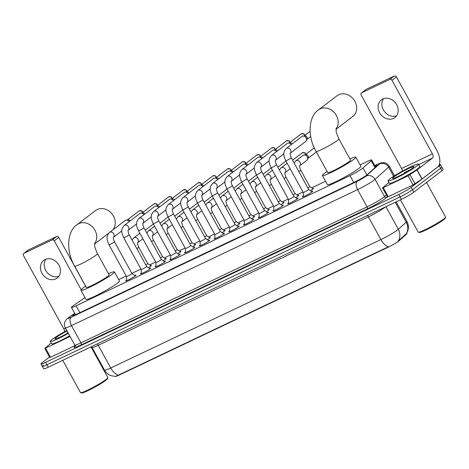 <?xml version="1.0" encoding="UTF-8"?>
<svg xmlns="http://www.w3.org/2000/svg" width="469" height="469" viewBox="0 0 469 469"><rect width="100%" height="100%" fill="white"/><g stroke="black" fill="none" stroke-linecap="round" stroke-linejoin="round"><path stroke-width="0.7" d="M312.671 188.561A5.552 0.522 151.2 0 1 313.526 188.403A5.552 0.522 151.2 0 1 312.917 189.054A5.552 0.522 151.2 0 1 310.431 190.666M297.938 195.561A5.552 0.522 151.2 0 1 298.794 195.403A5.552 0.522 151.2 0 1 298.184 196.054A5.552 0.522 151.2 0 1 295.704 197.666M283.206 202.561A5.552 0.522 151.2 0 1 284.062 202.403A5.552 0.522 151.2 0 1 283.452 203.054A5.552 0.522 151.2 0 1 280.972 204.672M268.479 209.561A5.552 0.522 151.2 0 1 269.335 209.403A5.552 0.522 151.2 0 1 268.725 210.059A5.552 0.522 151.2 0 1 266.24 211.671M253.747 216.567A5.552 0.522 151.2 0 1 254.603 216.408A5.552 0.522 151.2 0 1 253.993 217.059A5.552 0.522 151.2 0 1 251.513 218.671M239.014 223.566A5.552 0.522 151.2 0 1 239.87 223.408A5.552 0.522 151.2 0 1 239.26 224.059A5.552 0.522 151.2 0 1 236.781 225.671M224.288 230.566A5.552 0.522 151.2 0 1 225.143 230.408A5.552 0.522 151.2 0 1 224.534 231.059A5.552 0.522 151.2 0 1 222.048 232.677M209.555 237.566A5.552 0.522 151.2 0 1 210.411 237.408A5.552 0.522 151.2 0 1 209.801 238.064A5.552 0.522 151.2 0 1 207.321 239.677M194.823 244.572A5.552 0.522 151.2 0 1 195.679 244.413A5.552 0.522 151.2 0 1 195.069 245.064A5.552 0.522 151.2 0 1 192.589 246.676M180.096 251.572A5.552 0.522 151.2 0 1 180.952 251.413A5.552 0.522 151.2 0 1 180.342 252.064A5.552 0.522 151.2 0 1 177.857 253.682M165.364 258.571A5.552 0.522 151.2 0 1 166.219 258.413A5.552 0.522 151.2 0 1 165.61 259.07A5.552 0.522 151.2 0 1 163.124 260.682M150.631 265.571A5.552 0.522 151.2 0 1 151.487 265.419A5.552 0.522 151.2 0 1 150.877 266.07A5.552 0.522 151.2 0 1 148.397 267.682M311.557 191.44A5.904 0.557 151.2 0 1 312.782 191.153A5.904 0.557 151.2 0 1 312.131 191.844A5.904 0.557 151.2 0 1 306.433 195.251A5.904 0.557 151.2 0 1 302.435 196.839A5.904 0.557 151.2 0 1 303.08 196.148A5.904 0.557 151.2 0 1 303.332 195.96M296.824 198.44A5.904 0.557 151.2 0 1 298.05 198.153A5.904 0.557 151.2 0 1 297.405 198.844A5.904 0.557 151.2 0 1 291.7 202.25A5.904 0.557 151.2 0 1 287.702 203.839A5.904 0.557 151.2 0 1 288.353 203.147A5.904 0.557 151.2 0 1 288.599 202.96M282.098 205.44A5.904 0.557 151.2 0 1 283.323 205.152A5.904 0.557 151.2 0 1 282.672 205.85A5.904 0.557 151.2 0 1 276.974 209.25A5.904 0.557 151.2 0 1 272.97 210.845A5.904 0.557 151.2 0 1 273.62 210.147A5.904 0.557 151.2 0 1 273.873 209.965M267.365 212.445A5.904 0.557 151.2 0 1 268.59 212.152A5.904 0.557 151.2 0 1 267.94 212.85A5.904 0.557 151.2 0 1 262.241 216.256A5.904 0.557 151.2 0 1 258.243 217.845A5.904 0.557 151.2 0 1 258.888 217.153A5.904 0.557 151.2 0 1 259.14 216.965M252.633 219.445A5.904 0.557 151.2 0 1 253.858 219.158A5.904 0.557 151.2 0 1 253.213 219.85A5.904 0.557 151.2 0 1 247.509 223.256A5.904 0.557 151.2 0 1 243.511 224.844A5.904 0.557 151.2 0 1 244.161 224.153A5.904 0.557 151.2 0 1 244.408 223.965M237.906 226.445A5.904 0.557 151.2 0 1 239.131 226.158A5.904 0.557 151.2 0 1 238.481 226.849A5.904 0.557 151.2 0 1 232.782 230.256A5.904 0.557 151.2 0 1 228.778 231.85A5.904 0.557 151.2 0 1 229.429 231.153A5.904 0.557 151.2 0 1 229.681 230.965M223.174 233.445A5.904 0.557 151.2 0 1 224.399 233.157A5.904 0.557 151.2 0 1 223.748 233.855A5.904 0.557 151.2 0 1 218.05 237.261A5.904 0.557 151.2 0 1 214.052 238.85A5.904 0.557 151.2 0 1 214.696 238.152A5.904 0.557 151.2 0 1 214.949 237.971M208.441 240.45A5.904 0.557 151.2 0 1 209.666 240.163A5.904 0.557 151.2 0 1 209.016 240.855A5.904 0.557 151.2 0 1 203.317 244.261A5.904 0.557 151.2 0 1 199.319 245.85A5.904 0.557 151.2 0 1 199.97 245.158A5.904 0.557 151.2 0 1 200.216 244.97M193.715 247.45A5.904 0.557 151.2 0 1 194.934 247.163A5.904 0.557 151.2 0 1 194.289 247.855A5.904 0.557 151.2 0 1 188.591 251.261A5.904 0.557 151.2 0 1 184.587 252.85A5.904 0.557 151.2 0 1 185.237 252.158A5.904 0.557 151.2 0 1 185.489 251.97M178.982 254.45A5.904 0.557 151.2 0 1 180.207 254.163A5.904 0.557 151.2 0 1 179.557 254.855A5.904 0.557 151.2 0 1 173.858 258.261A5.904 0.557 151.2 0 1 169.854 259.855A5.904 0.557 151.2 0 1 170.505 259.158A5.904 0.557 151.2 0 1 170.757 258.976M164.25 261.456A5.904 0.557 151.2 0 1 165.475 261.163A5.904 0.557 151.2 0 1 164.824 261.86A5.904 0.557 151.2 0 1 159.126 265.266A5.904 0.557 151.2 0 1 155.128 266.855A5.904 0.557 151.2 0 1 155.772 266.163A5.904 0.557 151.2 0 1 156.025 265.976M149.523 268.456A5.904 0.557 151.2 0 1 150.742 268.168A5.904 0.557 151.2 0 1 150.098 268.86A5.904 0.557 151.2 0 1 144.399 272.266A5.904 0.557 151.2 0 1 140.395 273.855A5.904 0.557 151.2 0 1 141.046 273.163A5.904 0.557 151.2 0 1 141.298 272.976M134.791 275.455A5.904 0.557 151.2 0 1 136.016 275.168A5.904 0.557 151.2 0 1 135.365 275.86A5.904 0.557 151.2 0 1 129.667 279.266A5.904 0.557 151.2 0 1 125.663 280.855A5.904 0.557 151.2 0 1 126.313 280.163A5.904 0.557 151.2 0 1 126.566 279.975M84.989 297.569L73.475 305.554A10.406 0.979 -28.8 0 0 72.578 306.198A10.406 0.979 -28.8 0 0 71.435 307.424A10.406 0.979 -28.8 0 0 76.113 305.8L349.974 175.635A10.406 0.979 -28.8 0 0 363.047 167.92L371.155 160.662A10.406 0.979 -28.8 0 0 371.647 159.97A10.406 0.979 -28.8 0 0 366.975 161.588L360.098 164.859M115.351 376.449A9.368 0.879 -28.8 0 0 119.484 374.936L387.505 247.55A9.368 0.879 -28.8 0 0 399.277 240.603L406.371 234.254A9.368 0.879 -28.8 0 0 406.811 233.626L406.676 233.386M325.574 181.269L311.674 187.876M302.956 192.02L296.941 194.875M288.224 199.02L282.215 201.875M273.497 206.02L267.482 208.881M258.765 213.02L252.75 215.881M244.032 220.025L238.023 222.881M229.306 227.025L223.291 229.886M214.573 234.025L208.558 236.886M199.841 241.031L193.832 243.886M185.114 248.031L179.099 250.886M170.382 255.03L164.367 257.891M155.649 262.03L149.64 264.891M140.923 269.036L131.842 273.351M126.19 276.036L118.663 279.612M118.329 375.165A12.141 6.425 64.6 0 1 110.743 367.983A13.877 1.307 -28.8 0 1 104.511 370.147C105.953 372.708 108.04 374.532 110.766 375.622L115.497 376.449L118.329 375.165L388.484 246.764A12.141 6.425 -115.4 0 1 380.892 239.583A13.877 1.307 -28.8 0 0 397.46 230.003A13.877 1.307 -28.8 0 0 398.328 229.294L406.23 222.218A13.877 1.307 -28.8 0 0 406.887 221.292L396.188 201.822M439.224 164.783A10.406 0.979 151.2 0 1 440.479 164.613L441.81 167.034A10.406 0.979 151.2 0 1 440.667 168.254L412.503 189.734A10.406 0.979 151.2 0 1 400.08 196.921L46.97 364.753A10.406 0.979 151.2 0 1 42.298 366.371L43.629 368.792A10.406 0.979 151.2 0 0 48.301 367.174L401.411 199.343A10.406 0.979 151.2 0 0 413.834 192.155L441.997 170.675A10.406 0.979 151.2 0 0 443.141 169.456L441.81 167.034A10.406 0.979 151.2 0 1 440.667 168.254L412.503 189.734A10.406 0.979 151.2 0 1 400.08 196.921L46.97 364.753A10.406 0.979 151.2 0 1 42.298 366.371A10.406 0.979 151.2 0 1 43.441 365.152M397.882 241.33L406.435 233.574A12.141 11.203 -131.8 0 0 406.23 222.218L395.261 202.262M74.8 313.544L74.647 313.65A10.406 0.979 -28.8 0 0 73.75 314.3A10.406 0.979 -28.8 0 0 72.607 315.52A10.406 0.979 -28.8 0 0 77.285 313.896L354.341 182.212A10.406 0.979 -28.8 0 0 367.42 174.497L376.742 166.149A10.406 0.979 -28.8 0 0 377.234 165.457A10.406 0.979 -28.8 0 0 374.971 166.008M440.479 164.613A10.406 0.979 151.2 0 1 439.336 165.833L411.172 187.313A10.406 0.979 151.2 0 1 398.75 194.5L45.64 362.332A10.406 0.979 151.2 0 1 40.967 363.95A10.406 0.979 151.2 0 1 42.11 362.73L49.538 357.061M58.848 276.311A11.104 9.362 52.7 0 1 46.771 272.014A11.104 9.362 52.7 0 1 45.821 259.228M45.13 259.521A11.104 9.362 -127.3 0 0 43.723 260.377A11.104 9.362 -127.3 0 0 42.445 274.084A11.104 9.362 -127.3 0 0 55.776 278.891A11.104 9.362 -127.3 0 0 57.183 278.029A11.104 9.362 -127.3 0 0 58.461 264.323A11.104 9.362 -127.3 0 0 45.13 259.521M70.063 336.502L45.563 348.145L50.552 357.226L49.773 357.495L44.784 348.414L45.563 348.145M74.934 345.635L50.552 357.226M23.726 253.459L28.175 250.065A1.735 1.466 52.7 0 1 28.392 249.93L23.948 253.324A1.735 1.466 -127.3 0 0 23.45 255.47L63.884 329.015A3.471 1.835 -115.4 0 1 64.628 331.677M56.579 236.534A1.735 1.466 52.7 0 1 58.742 237.42L54.293 240.808A1.735 1.466 -127.3 0 0 52.135 239.929L56.579 236.534L28.392 249.93M85.598 286.272L58.742 237.42M52.135 239.929L23.948 253.324M54.293 240.808L81.196 289.742M51.221 342.968L44.784 348.414M90.986 346.884L107.858 377.568A15.612 1.471 151.2 0 1 107.864 377.727L107.589 378.659A14.92 1.401 151.2 0 1 105.941 380.259A14.92 1.401 151.2 0 1 92.153 388.549A14.92 1.401 151.2 0 1 81.559 392.963L80.621 392.7A15.612 1.471 151.2 0 1 80.492 392.612L62.74 360.309M107.864 377.727A15.612 1.471 151.2 0 1 106.141 379.403A15.612 1.471 151.2 0 1 91.707 388.08A15.612 1.471 151.2 0 1 80.621 392.7M68.333 333.353A17.347 1.63 151.2 0 1 50.353 341.391A17.347 1.63 151.2 0 1 52.264 339.351A17.347 1.63 151.2 0 1 66.774 330.516M69.664 335.775A17.347 1.63 151.2 0 1 51.684 343.812L50.353 341.391M67.847 332.474L66.78 333.037L67.929 332.615M68.093 332.92A12.141 1.143 151.2 0 1 55.014 338.952A12.141 1.143 151.2 0 1 56.251 337.457A12.141 1.143 151.2 0 1 67.014 330.95M67.876 332.527L66.78 333.037M112.566 230.115A13.009 10.975 -127.3 0 0 112.349 214.351A13.009 10.975 -127.3 0 0 97.259 209.491A13.009 10.975 -127.3 0 0 95.612 210.493L77.08 224.628A13.009 10.975 52.7 0 1 78.733 223.619A13.009 10.975 52.7 0 1 93.501 228.063A13.009 10.975 52.7 0 1 94.615 243.569M97.464 253.647A13.009 1.225 -28.8 0 1 96.034 255.177A13.009 1.225 -28.8 0 1 80.504 264.153A13.009 1.225 -28.8 0 1 74.659 266.181L86.308 287.368A13.009 1.225 -28.8 0 0 95.125 283.862A13.009 1.225 -28.8 0 0 107.682 276.364A13.009 1.225 -28.8 0 0 109.113 274.834L97.464 253.647C95.318 248.728 94.41 246.114 94.726 245.803L94.685 243.024M108.48 273.685A19.082 1.794 151.2 0 1 114.43 271.909A19.082 1.794 151.2 0 1 112.331 274.148A19.082 1.794 151.2 0 1 93.917 285.152A19.082 1.794 151.2 0 1 80.99 290.293A19.082 1.794 151.2 0 1 83.083 288.054A19.082 1.794 151.2 0 1 85.675 286.219M114.43 271.909L119.425 280.99A19.082 1.794 151.2 0 1 117.326 283.229A19.082 1.794 151.2 0 1 98.912 294.233A19.082 1.794 151.2 0 1 85.979 299.374L80.99 290.293M336.027 129.239L352.823 116.429A13.009 10.975 -127.3 0 0 354.318 100.366A13.009 10.975 -127.3 0 0 338.694 94.738A13.009 10.975 -127.3 0 0 337.047 95.74L318.515 109.875A13.009 10.975 52.7 0 1 320.169 108.867A13.009 10.975 52.7 0 1 334.93 113.31A13.009 10.975 52.7 0 1 336.044 128.817M338.899 138.894A13.009 1.225 -28.8 0 1 337.469 140.424A13.009 1.225 -28.8 0 1 321.939 149.4A13.009 1.225 -28.8 0 1 316.094 151.428L327.743 172.615A13.009 1.225 -28.8 0 0 336.56 169.11A13.009 1.225 -28.8 0 0 349.112 161.612A13.009 1.225 -28.8 0 0 350.542 160.081L338.899 138.894C336.754 133.976 335.845 131.361 336.162 131.05L336.121 128.272M349.909 158.932A19.082 1.794 151.2 0 1 355.865 157.156A19.082 1.794 151.2 0 1 353.767 159.396A19.082 1.794 151.2 0 1 335.353 170.399A19.082 1.794 151.2 0 1 322.42 175.541A19.082 1.794 151.2 0 1 324.519 173.301A19.082 1.794 151.2 0 1 327.11 171.466M355.865 157.156L360.854 166.237A19.082 1.794 151.2 0 1 358.762 168.477A19.082 1.794 151.2 0 1 340.342 179.48A19.082 1.794 151.2 0 1 327.415 184.622L322.42 175.541M126.589 280.685L126.437 276.481A3.125 0.293 -28.8 0 0 126.442 276.487A3.125 0.293 -28.8 0 0 128.553 275.649A3.125 0.293 -28.8 0 0 131.566 273.849A3.125 0.293 -28.8 0 0 131.912 273.48A3.125 0.293 -28.8 0 0 131.9 273.474L135.371 275.854M113.451 237.279A3.125 2.632 52.7 0 0 113.604 233.544A3.125 2.632 52.7 0 0 110.027 232.161A3.125 2.632 52.7 0 0 109.875 232.225A3.125 2.632 52.7 0 0 109.482 232.472L125.106 220.553A3.125 2.632 52.7 0 1 125.499 220.313A3.125 2.632 52.7 0 1 126.079 220.125A3.125 2.632 52.7 0 1 129.233 221.638M126.079 220.125L127.814 219.803A2.257 1.899 52.7 0 1 130.13 220.952M141.321 273.685L141.169 269.482A3.125 0.293 -28.8 0 0 141.169 269.487A3.125 0.293 -28.8 0 0 143.285 268.649A3.125 0.293 -28.8 0 0 146.299 266.849A3.125 0.293 -28.8 0 0 146.645 266.48A3.125 0.293 -28.8 0 0 146.633 266.468M128.184 230.279A3.125 2.632 52.7 0 0 128.33 226.539A3.125 2.632 52.7 0 0 124.76 225.161A3.125 2.632 52.7 0 0 124.607 225.226A3.125 2.632 52.7 0 0 124.215 225.466L139.832 213.553A3.125 2.632 52.7 0 1 140.231 213.313A3.125 2.632 52.7 0 1 140.811 213.125A3.125 2.632 52.7 0 1 143.965 214.638M140.811 213.125L142.547 212.803A2.257 1.899 52.7 0 1 144.862 213.952M155.896 262.476A3.125 0.293 -28.8 0 0 155.901 262.488A3.125 0.293 -28.8 0 0 158.018 261.643A3.125 0.293 -28.8 0 0 161.031 259.844A3.125 0.293 -28.8 0 0 161.371 259.48A3.125 0.293 -28.8 0 0 161.365 259.468L164.836 261.854M142.91 223.273A3.125 2.632 52.7 0 0 143.063 219.539A3.125 2.632 52.7 0 0 139.492 218.161A3.125 2.632 52.7 0 0 139.34 218.226A3.125 2.632 52.7 0 0 138.941 218.466L154.565 206.553A3.125 2.632 52.7 0 1 154.963 206.307A3.125 2.632 52.7 0 1 155.538 206.126A3.125 2.632 52.7 0 1 158.692 207.638M155.538 206.126L157.279 205.803A2.257 1.899 52.7 0 1 159.595 206.952M170.628 255.47A3.125 0.293 -28.8 0 0 170.634 255.488A3.125 0.293 -28.8 0 0 172.744 254.644A3.125 0.293 -28.8 0 0 175.764 252.844A3.125 0.293 -28.8 0 0 176.104 252.48A3.125 0.293 -28.8 0 0 176.092 252.469M157.643 216.273A3.125 2.632 52.7 0 0 157.795 212.539A3.125 2.632 52.7 0 0 154.225 211.156A3.125 2.632 52.7 0 0 154.067 211.226A3.125 2.632 52.7 0 0 153.674 211.466L169.297 199.548A3.125 2.632 52.7 0 1 169.69 199.307A3.125 2.632 52.7 0 1 170.27 199.12A3.125 2.632 52.7 0 1 173.424 200.632M170.27 199.12L172.006 198.797A2.257 1.899 52.7 0 1 174.321 199.946M185.513 252.68L185.361 248.476A3.125 0.293 -28.8 0 0 185.361 248.482A3.125 0.293 -28.8 0 0 187.477 247.644A3.125 0.293 -28.8 0 0 190.49 245.844A3.125 0.293 -28.8 0 0 190.836 245.475A3.125 0.293 -28.8 0 0 190.824 245.463L194.295 247.849M172.375 209.274A3.125 2.632 52.7 0 0 172.528 205.539A3.125 2.632 52.7 0 0 168.951 204.156A3.125 2.632 52.7 0 0 168.799 204.22A3.125 2.632 52.7 0 0 168.406 204.466L184.03 192.548A3.125 2.632 52.7 0 1 184.423 192.308A3.125 2.632 52.7 0 1 185.003 192.12A3.125 2.632 52.7 0 1 188.157 193.633M185.003 192.12L186.738 191.798A2.257 1.899 52.7 0 1 189.054 192.947M200.245 245.674L200.087 241.476A3.125 0.293 -28.8 0 0 200.093 241.482A3.125 0.293 -28.8 0 0 202.209 240.644A3.125 0.293 -28.8 0 0 205.223 238.844A3.125 0.293 -28.8 0 0 205.563 238.475A3.125 0.293 -28.8 0 0 205.557 238.463L209.027 240.849M195.509 195.878L187.096 202.291A3.125 2.632 52.7 0 0 187.254 198.534A3.125 2.632 52.7 0 0 183.684 197.156A3.125 2.632 52.7 0 0 183.531 197.22A3.125 2.632 52.7 0 0 183.133 197.461L198.756 185.548A3.125 2.632 52.7 0 1 199.155 185.308A3.125 2.632 52.7 0 1 199.73 185.12A3.125 2.632 52.7 0 1 202.884 186.633M199.73 185.12L201.471 184.798A2.257 1.899 52.7 0 1 203.786 185.947M214.972 238.674L214.82 234.477A3.125 0.293 -28.8 0 0 214.825 234.482A3.125 0.293 -28.8 0 0 216.942 233.638A3.125 0.293 -28.8 0 0 219.955 231.838A3.125 0.293 -28.8 0 0 220.295 231.475A3.125 0.293 -28.8 0 0 220.283 231.463M201.834 195.268A3.125 2.632 52.7 0 0 201.987 191.534A3.125 2.632 52.7 0 0 198.416 190.156A3.125 2.632 52.7 0 0 198.258 190.221A3.125 2.632 52.7 0 0 197.865 190.461L213.489 178.542A3.125 2.632 52.7 0 1 213.882 178.302A3.125 2.632 52.7 0 1 214.462 178.12A3.125 2.632 52.7 0 1 217.616 179.627M214.462 178.12L216.197 177.798A2.257 1.899 52.7 0 1 218.513 178.947M229.704 231.674L229.552 227.477A3.125 0.293 -28.8 0 0 229.552 227.483A3.125 0.293 -28.8 0 0 231.668 226.638A3.125 0.293 -28.8 0 0 234.682 224.839A3.125 0.293 -28.8 0 0 235.028 224.469A3.125 0.293 -28.8 0 0 235.016 224.463L238.487 226.849M216.567 188.268A3.125 2.632 52.7 0 0 216.719 184.534A3.125 2.632 52.7 0 0 213.143 183.15A3.125 2.632 52.7 0 0 212.99 183.221A3.125 2.632 52.7 0 0 212.598 183.461L228.221 171.543A3.125 2.632 52.7 0 1 228.614 171.302A3.125 2.632 52.7 0 1 229.194 171.115A3.125 2.632 52.7 0 1 232.348 172.627M229.194 171.115L230.93 170.792A2.257 1.899 52.7 0 1 233.245 171.941M244.437 224.674L244.279 220.471A3.125 0.293 -28.8 0 0 244.285 220.477A3.125 0.293 -28.8 0 0 246.401 219.639A3.125 0.293 -28.8 0 0 249.414 217.839A3.125 0.293 -28.8 0 0 249.754 217.469A3.125 0.293 -28.8 0 0 249.748 217.458L253.219 219.844M231.299 181.269A3.125 2.632 52.7 0 0 231.446 177.528A3.125 2.632 52.7 0 0 227.875 176.151A3.125 2.632 52.7 0 0 227.723 176.215A3.125 2.632 52.7 0 0 227.324 176.455L242.948 164.543A3.125 2.632 52.7 0 1 243.347 164.302A3.125 2.632 52.7 0 1 243.921 164.115A3.125 2.632 52.7 0 1 247.081 165.627M243.921 164.115L245.662 163.792A2.257 1.899 52.7 0 1 247.978 164.941M259.011 213.465A3.125 0.293 -28.8 0 0 259.017 213.477A3.125 0.293 -28.8 0 0 261.133 212.639A3.125 0.293 -28.8 0 0 264.147 210.833A3.125 0.293 -28.8 0 0 264.487 210.47A3.125 0.293 -28.8 0 0 264.475 210.458L267.946 212.844M246.026 174.269A3.125 2.632 52.7 0 0 246.178 170.528A3.125 2.632 52.7 0 0 242.608 169.151A3.125 2.632 52.7 0 0 242.455 169.215A3.125 2.632 52.7 0 0 242.057 169.456L257.68 157.543A3.125 2.632 52.7 0 1 258.079 157.303A3.125 2.632 52.7 0 1 258.654 157.115A3.125 2.632 52.7 0 1 261.808 158.628M258.654 157.115L260.389 156.793A2.257 1.899 52.7 0 1 262.704 157.942M273.744 206.46A3.125 0.293 -28.8 0 0 273.744 206.477A3.125 0.293 -28.8 0 0 275.86 205.633A3.125 0.293 -28.8 0 0 278.873 203.833A3.125 0.293 -28.8 0 0 279.219 203.47A3.125 0.293 -28.8 0 0 279.207 203.458L282.678 205.844M260.758 167.263A3.125 2.632 52.7 0 0 260.911 163.529A3.125 2.632 52.7 0 0 257.334 162.151A3.125 2.632 52.7 0 0 257.182 162.215A3.125 2.632 52.7 0 0 256.789 162.456L272.413 150.537A3.125 2.632 52.7 0 1 272.806 150.297A3.125 2.632 52.7 0 1 273.386 150.115A3.125 2.632 52.7 0 1 276.54 151.622M273.386 150.115L275.121 149.793A2.257 1.899 52.7 0 1 277.437 150.942M288.628 203.669L288.476 199.466A3.125 0.293 -28.8 0 0 288.476 199.477A3.125 0.293 -28.8 0 0 290.592 198.633A3.125 0.293 -28.8 0 0 293.606 196.833A3.125 0.293 -28.8 0 0 293.952 196.464A3.125 0.293 -28.8 0 0 293.94 196.458L297.41 198.838M275.491 160.263A3.125 2.632 52.7 0 0 275.637 156.529A3.125 2.632 52.7 0 0 272.067 155.145A3.125 2.632 52.7 0 0 271.914 155.21A3.125 2.632 52.7 0 0 271.516 155.456L287.139 143.537A3.125 2.632 52.7 0 1 287.538 143.297A3.125 2.632 52.7 0 1 288.113 143.109A3.125 2.632 52.7 0 1 291.272 144.622M288.113 143.109L289.854 142.787A2.257 1.899 52.7 0 1 292.169 143.936M303.361 196.669L303.203 192.466A3.125 0.293 -28.8 0 0 303.209 192.472A3.125 0.293 -28.8 0 0 305.325 191.633A3.125 0.293 -28.8 0 0 308.338 189.834A3.125 0.293 -28.8 0 0 308.678 189.464A3.125 0.293 -28.8 0 0 308.672 189.453M286.248 148.45L301.872 136.538A3.125 2.632 52.7 0 1 302.271 136.297A3.125 2.632 52.7 0 1 302.845 136.11A3.125 2.632 52.7 0 1 306.157 137.88A3.125 2.632 52.7 0 1 306.327 140.677A3.125 2.632 52.7 0 1 305.659 141.503L290.211 153.281A3.125 2.632 52.7 0 0 290.37 149.523A3.125 2.632 52.7 0 0 286.799 148.145A3.125 2.632 52.7 0 0 286.647 148.21A3.125 2.632 52.7 0 0 286.248 148.45C281.986 153.152 284.196 156.605 285.768 160.756A3.125 0.293 -28.8 0 0 287.327 160.193A3.125 0.293 -28.8 0 0 290.897 158.112A3.125 0.293 -28.8 0 0 291.243 157.748C290.235 155.427 289.906 153.908 290.241 153.199L290.035 153.416M302.845 136.11L304.586 135.787A2.257 1.899 52.7 0 1 306.978 137.065A2.257 1.899 52.7 0 1 307.101 139.088L306.327 140.677M145.789 264.932A3.125 0.293 -28.8 0 0 147.354 263.924A3.125 0.293 -28.8 0 0 147.694 263.56A3.125 0.293 -28.8 0 0 147.688 263.549M160.521 257.932A3.125 0.293 -28.8 0 0 162.086 256.924A3.125 0.293 -28.8 0 0 162.426 256.561A3.125 0.293 -28.8 0 0 162.415 256.549L165.827 258.894M175.254 250.927A3.125 0.293 -28.8 0 0 176.813 249.924A3.125 0.293 -28.8 0 0 177.159 249.555A3.125 0.293 -28.8 0 0 177.147 249.549M189.98 243.927A3.125 0.293 -28.8 0 0 191.545 242.924A3.125 0.293 -28.8 0 0 191.891 242.555A3.125 0.293 -28.8 0 0 191.88 242.543M204.713 236.927A3.125 0.293 -28.8 0 0 206.278 235.919A3.125 0.293 -28.8 0 0 206.618 235.555A3.125 0.293 -28.8 0 0 206.612 235.544L210.018 237.889M219.445 229.927A3.125 0.293 -28.8 0 0 221.005 228.919A3.125 0.293 -28.8 0 0 221.35 228.555A3.125 0.293 -28.8 0 0 221.339 228.544L224.751 230.889M234.178 222.922A3.125 0.293 -28.8 0 0 235.737 221.919A3.125 0.293 -28.8 0 0 236.083 221.55A3.125 0.293 -28.8 0 0 236.071 221.538L239.483 223.889M248.904 215.922A3.125 0.293 -28.8 0 0 250.469 214.919A3.125 0.293 -28.8 0 0 250.809 214.55A3.125 0.293 -28.8 0 0 250.804 214.538L254.216 216.883M263.637 208.922A3.125 0.293 -28.8 0 0 265.196 207.914A3.125 0.293 -28.8 0 0 265.542 207.55A3.125 0.293 -28.8 0 0 265.53 207.538L268.942 209.883M278.369 201.916A3.125 0.293 -28.8 0 0 279.929 200.914A3.125 0.293 -28.8 0 0 280.274 200.544A3.125 0.293 -28.8 0 0 280.263 200.539L283.675 202.884M293.096 194.916A3.125 0.293 -28.8 0 0 294.661 193.914A3.125 0.293 -28.8 0 0 295.001 193.545A3.125 0.293 -28.8 0 0 294.995 193.533M307.828 187.917A3.125 0.293 -28.8 0 0 309.393 186.908A3.125 0.293 -28.8 0 0 309.733 186.545A3.125 0.293 -28.8 0 0 309.722 186.533L313.134 188.878M299.726 165.715A3.125 2.632 52.7 0 0 299.879 161.981A3.125 2.632 52.7 0 0 296.302 160.597A3.125 2.632 52.7 0 0 296.15 160.668A3.125 2.632 52.7 0 0 295.757 160.908L302.962 155.415A3.125 2.632 52.7 0 1 303.355 155.175A3.125 2.632 52.7 0 1 303.935 154.987A3.125 2.632 52.7 0 1 307.248 156.757A3.125 2.632 52.7 0 1 307.418 159.554A3.125 2.632 52.7 0 1 306.749 160.38L299.72 165.739M303.935 154.987L305.671 154.664A2.257 1.899 52.7 0 1 308.063 155.943A2.257 1.899 52.7 0 1 308.186 157.959L307.418 159.554M396.534 115.808A11.104 9.362 52.7 0 1 384.457 111.511A11.104 9.362 52.7 0 1 383.507 98.725M382.815 99.018A11.104 9.362 -127.3 0 0 381.408 99.874A11.104 9.362 -127.3 0 0 380.13 113.58A11.104 9.362 -127.3 0 0 393.468 118.387A11.104 9.362 -127.3 0 0 394.875 117.531A11.104 9.362 -127.3 0 0 396.147 103.825A11.104 9.362 -127.3 0 0 382.815 99.018M408.112 175.828L417.099 169.831L422.088 178.912L413.107 184.903L408.112 175.828L383.249 187.641L388.244 196.722L387.464 196.992L382.47 187.911L383.249 187.641M413.107 184.903L388.244 196.722M422.088 178.912L437.589 167.093A13.877 7.34 64.6 0 0 436.862 150.461L396.428 76.916L391.984 80.305L432.418 153.855A3.471 1.835 -115.4 0 1 432.6 158.012L417.099 169.831M361.417 92.956L365.861 89.561A1.735 1.466 52.7 0 1 366.084 89.432L361.634 92.821A1.735 1.466 -127.3 0 0 361.136 94.967L401.57 168.518A3.471 1.835 -115.4 0 1 402.32 171.179M391.984 80.305A1.735 1.466 -127.3 0 0 389.821 79.425L394.265 76.037L366.084 89.432M394.265 76.037A1.735 1.466 52.7 0 1 396.428 76.916M389.821 79.425L361.634 92.821M388.912 182.464L382.47 187.911M426.526 182.476L445.544 217.065A15.612 1.471 151.2 0 1 445.55 217.223L445.274 218.155A14.92 1.401 151.2 0 1 443.627 219.762A14.92 1.401 151.2 0 1 429.839 228.051A14.92 1.401 151.2 0 1 419.245 232.466L418.313 232.196A15.612 1.471 151.2 0 1 418.184 232.108L400.426 199.812M445.55 217.223A15.612 1.471 151.2 0 1 443.826 218.9A15.612 1.471 151.2 0 1 429.399 227.576A15.612 1.471 151.2 0 1 418.313 232.196M416.536 166.214A17.347 1.63 151.2 0 1 399.799 176.215A17.347 1.63 151.2 0 1 388.045 180.887A17.347 1.63 151.2 0 1 389.95 178.847A17.347 1.63 151.2 0 1 406.693 168.846A17.347 1.63 151.2 0 1 418.448 164.173A17.347 1.63 151.2 0 1 416.536 166.214M418.448 164.173L419.778 166.595A17.347 1.63 151.2 0 1 417.867 168.635A17.347 1.63 151.2 0 1 401.13 178.636A17.347 1.63 151.2 0 1 389.376 183.309L388.045 180.887M410.78 169.467L404.471 172.539L407.203 171.59M393.937 176.954A12.141 1.143 151.2 0 1 406.148 169.702A12.141 1.143 151.2 0 1 413.887 166.8A12.141 1.143 151.2 0 1 412.55 168.107A12.141 1.143 151.2 0 1 401.323 174.855A12.141 1.143 151.2 0 1 392.705 178.449A12.141 1.143 151.2 0 1 393.937 176.954M408.722 170.669L404.471 172.539M406.371 234.254L406.131 233.814M399.277 240.603L399.037 240.169M387.505 247.55L387.347 247.251M119.484 374.936L119.319 374.643M79.882 312.665L76.113 305.8M375.024 167.691L371.155 160.662M366.899 174.925L363.047 167.92M353.749 182.494L349.974 175.635M367.379 215.517A3.471 1.835 -115.4 0 1 368.417 216.883L98.261 345.284A13.877 1.307 151.2 0 1 92.035 347.447L104.511 370.147M385.471 206.917A13.877 1.307 151.2 0 1 384.979 207.304A13.877 1.307 151.2 0 1 368.417 216.883L380.892 239.583L110.743 367.983L98.261 345.284A3.471 1.835 -115.4 0 0 97.23 343.918M398.498 240.714A12.141 11.203 -131.8 0 0 398.328 229.294L385.911 206.706M401.411 199.343L398.75 194.5M413.834 192.155L411.172 187.313M48.301 367.174L45.64 362.332M441.997 170.675L439.336 165.833M74.729 313.409L69.371 317.126A6.941 0.651 -28.8 0 0 68.779 317.56A6.941 0.651 -28.8 0 0 71.13 317.29L357.237 181.31A6.941 0.651 -28.8 0 0 365.515 176.52A6.941 0.651 -28.8 0 0 365.949 176.162L379.532 164.003A6.941 0.651 -28.8 0 0 376.742 164.625L374.731 165.58M394.499 175.764L389.27 166.249A13.877 1.307 151.2 0 1 388.613 167.175L375.03 179.334A13.877 1.307 151.2 0 1 374.162 180.043A13.877 1.307 151.2 0 1 357.601 189.623L71.493 325.603A13.877 1.307 151.2 0 1 65.261 327.767L74.747 345.02A13.877 1.307 -28.8 0 0 80.979 342.857L367.08 206.876A13.877 1.307 -28.8 0 0 383.648 197.297A13.877 1.307 -28.8 0 0 384.516 196.587L386.339 194.952M387.382 196.845L386.784 197.379A15.612 1.471 151.2 0 1 367.174 208.951L81.067 344.938A1.735 0.92 64.6 0 0 80.979 342.857L71.493 325.603A6.941 3.67 -115.4 0 1 71.13 317.29M386.784 197.379A1.735 1.6 48.2 0 1 384.516 196.587L375.03 179.334A6.941 6.402 -131.8 0 0 365.949 176.162M81.067 344.938A15.612 1.471 151.2 0 1 74.852 346.28M357.237 181.31A6.941 3.67 -115.4 0 0 357.601 189.623L367.08 206.876A1.735 0.92 64.6 0 1 367.174 208.951M379.532 164.003A6.941 6.402 -131.8 0 1 388.613 167.175L393.632 176.309M376.742 164.625A6.941 3.67 -115.4 0 1 377.094 164.408L374.713 165.539M69.371 317.126A6.941 5.124 -124.7 0 0 68.744 317.478L74.694 313.351M75.28 314.805L74.647 313.65M65.519 328.236L63.884 329.015M142.781 212.398L141.82 210.845L139.176 210.909A2.257 1.899 52.7 0 1 139.463 210.733A2.257 1.899 52.7 0 1 142.535 212.586M126.442 276.487L109.001 244.771A3.125 0.293 -28.8 0 0 110.555 244.208A3.125 0.293 -28.8 0 0 114.131 242.127A3.125 0.293 -28.8 0 0 114.471 241.764C113.469 239.442 113.135 237.93 113.475 237.214L113.269 237.437M157.514 205.393L156.552 203.839L153.908 203.909A2.257 1.899 52.7 0 1 154.195 203.734A2.257 1.899 52.7 0 1 157.267 205.58M141.169 269.487L123.734 237.771A3.125 0.293 -28.8 0 0 125.287 237.208A3.125 0.293 -28.8 0 0 128.864 235.127A3.125 0.293 -28.8 0 0 129.204 234.758C128.201 232.442 127.867 230.924 128.207 230.209L127.996 230.431M172.24 198.393L171.279 196.839L168.641 196.91A2.257 1.899 52.7 0 1 168.928 196.734A2.257 1.899 52.7 0 1 172 198.58M155.901 262.488L138.461 230.766A3.125 0.293 -28.8 0 0 140.02 230.209A3.125 0.293 -28.8 0 0 143.59 228.127A3.125 0.293 -28.8 0 0 143.936 227.758C142.928 225.442 142.599 223.924 142.939 223.209L142.728 223.432M186.973 191.393L186.011 189.839L183.373 189.904A2.257 1.899 52.7 0 1 183.655 189.734A2.257 1.899 52.7 0 1 186.726 191.581M170.78 259.679L170.628 255.482L153.193 223.766A3.125 0.293 -28.8 0 0 154.747 223.209A3.125 0.293 -28.8 0 0 158.323 221.128A3.125 0.293 -28.8 0 0 158.669 220.758C157.66 218.437 157.326 216.924 157.666 216.209L157.461 216.432M201.705 184.393L200.744 182.84L198.1 182.904A2.257 1.899 52.7 0 1 198.387 182.728A2.257 1.899 52.7 0 1 201.459 184.575M185.361 248.482L167.925 216.766A3.125 0.293 -28.8 0 0 169.479 216.203A3.125 0.293 -28.8 0 0 173.055 214.122A3.125 0.293 -28.8 0 0 173.395 213.758C172.393 211.437 172.059 209.924 172.399 209.209L172.193 209.432M216.432 177.388L215.476 175.834L212.832 175.904A2.257 1.899 52.7 0 1 213.119 175.728A2.257 1.899 52.7 0 1 216.191 177.575M200.093 241.482L182.652 209.766A3.125 0.293 -28.8 0 0 184.211 209.203A3.125 0.293 -28.8 0 0 187.782 207.122A3.125 0.293 -28.8 0 0 188.128 206.753C187.119 204.437 186.791 202.919 187.131 202.203L186.92 202.426M231.164 170.388L230.203 168.834L227.565 168.904A2.257 1.899 52.7 0 1 227.846 168.729A2.257 1.899 52.7 0 1 230.918 170.575M214.825 234.482L197.385 202.76A3.125 0.293 -28.8 0 0 198.938 202.203A3.125 0.293 -28.8 0 0 202.514 200.122A3.125 0.293 -28.8 0 0 202.86 199.753C201.852 197.437 201.518 195.919 201.858 195.204L201.652 195.426M245.897 163.388L244.935 161.834L242.291 161.899A2.257 1.899 52.7 0 1 242.579 161.729A2.257 1.899 52.7 0 1 245.65 163.575M229.552 227.483L212.117 195.761A3.125 0.293 -28.8 0 0 213.671 195.198A3.125 0.293 -28.8 0 0 217.247 193.117A3.125 0.293 -28.8 0 0 217.587 192.753C216.584 190.432 216.25 188.919 216.59 188.204L216.385 188.427M260.623 156.388L259.668 154.834L257.024 154.899A2.257 1.899 52.7 0 1 257.311 154.723A2.257 1.899 52.7 0 1 260.383 156.57M244.285 220.477L226.849 188.761A3.125 0.293 -28.8 0 0 228.403 188.198A3.125 0.293 -28.8 0 0 231.973 186.117A3.125 0.293 -28.8 0 0 232.319 185.753C231.317 183.432 230.983 181.913 231.323 181.204L231.111 181.421M275.356 149.382L274.394 147.829L271.756 147.899A2.257 1.899 52.7 0 1 272.038 147.723A2.257 1.899 52.7 0 1 275.11 149.57M259.169 217.669L259.011 213.471L241.576 181.755A3.125 0.293 -28.8 0 0 243.13 181.198A3.125 0.293 -28.8 0 0 246.706 179.117A3.125 0.293 -28.8 0 0 247.052 178.748C246.043 176.432 245.709 174.914 246.049 174.198L245.844 174.421M290.088 142.383L289.127 140.829L286.483 140.899A2.257 1.899 52.7 0 1 286.77 140.723A2.257 1.899 52.7 0 1 289.842 142.57M273.896 210.669L273.744 206.471L256.309 174.755A3.125 0.293 -28.8 0 0 257.862 174.198A3.125 0.293 -28.8 0 0 261.438 172.117A3.125 0.293 -28.8 0 0 261.778 171.748C260.776 169.432 260.442 167.914 260.782 167.198L260.576 167.421M304.815 135.383L303.859 133.829L301.215 133.894A2.257 1.899 52.7 0 1 301.503 133.724A2.257 1.899 52.7 0 1 304.574 135.57M288.476 199.477L271.041 167.755A3.125 0.293 -28.8 0 0 272.595 167.193A3.125 0.293 -28.8 0 0 276.171 165.111A3.125 0.293 -28.8 0 0 276.511 164.748C275.508 162.426 275.174 160.914 275.514 160.199L275.303 160.421M136.807 248.588A3.125 0.293 -28.8 0 0 138.367 247.585A3.125 0.293 -28.8 0 0 138.713 247.216L147.694 263.56L151.1 265.894M132.076 239.981L133.718 237.924A3.125 2.632 52.7 0 1 134.116 237.683A3.125 2.632 52.7 0 1 134.269 237.613A3.125 2.632 52.7 0 1 137.839 238.997A3.125 2.632 52.7 0 1 137.687 242.731M151.534 241.588A3.125 0.293 -28.8 0 0 153.099 240.579A3.125 0.293 -28.8 0 0 153.439 240.216L162.426 256.561M146.803 232.982L148.45 230.924A3.125 2.632 52.7 0 1 148.843 230.678A3.125 2.632 52.7 0 1 148.995 230.613A3.125 2.632 52.7 0 1 152.572 231.997A3.125 2.632 52.7 0 1 152.419 235.731M166.266 234.582A3.125 0.293 -28.8 0 0 167.832 233.58A3.125 0.293 -28.8 0 0 168.172 233.21L177.159 249.555M161.535 225.982L163.183 223.918A3.125 2.632 52.7 0 1 163.575 223.678A3.125 2.632 52.7 0 1 163.728 223.613A3.125 2.632 52.7 0 1 167.298 224.991A3.125 2.632 52.7 0 1 167.152 228.731M180.999 227.582A3.125 0.293 -28.8 0 0 182.558 226.58A3.125 0.293 -28.8 0 0 182.904 226.21L191.891 242.555L195.292 244.888M176.268 218.976L177.909 216.918A3.125 2.632 52.7 0 1 178.308 216.678A3.125 2.632 52.7 0 1 178.46 216.614A3.125 2.632 52.7 0 1 182.031 217.991A3.125 2.632 52.7 0 1 181.878 221.726M195.731 220.582A3.125 0.293 -28.8 0 0 197.291 219.574A3.125 0.293 -28.8 0 0 197.637 219.211L206.618 235.555M191 211.976L192.642 209.919A3.125 2.632 52.7 0 1 193.035 209.678A3.125 2.632 52.7 0 1 193.193 209.608A3.125 2.632 52.7 0 1 196.763 210.991A3.125 2.632 52.7 0 1 196.611 214.726M210.458 213.583A3.125 0.293 -28.8 0 0 212.023 212.574A3.125 0.293 -28.8 0 0 212.363 212.211L221.35 228.555M205.727 204.976L207.374 202.913A3.125 2.632 52.7 0 1 207.767 202.672A3.125 2.632 52.7 0 1 207.919 202.608A3.125 2.632 52.7 0 1 211.496 203.992A3.125 2.632 52.7 0 1 211.343 207.726L216.526 203.786M225.19 206.577A3.125 0.293 -28.8 0 0 226.75 205.574A3.125 0.293 -28.8 0 0 227.096 205.205L236.083 221.55M220.459 197.971L222.101 195.913A3.125 2.632 52.7 0 1 222.499 195.673A3.125 2.632 52.7 0 1 222.652 195.608A3.125 2.632 52.7 0 1 226.222 196.986A3.125 2.632 52.7 0 1 226.07 200.726L231.258 196.787M239.923 199.577A3.125 0.293 -28.8 0 0 241.482 198.575A3.125 0.293 -28.8 0 0 241.828 198.205L250.809 214.55M235.192 190.971L236.833 188.913A3.125 2.632 52.7 0 1 237.232 188.673A3.125 2.632 52.7 0 1 237.384 188.608A3.125 2.632 52.7 0 1 240.955 189.986A3.125 2.632 52.7 0 1 240.802 193.72M254.649 192.577A3.125 0.293 -28.8 0 0 256.215 191.569A3.125 0.293 -28.8 0 0 256.555 191.205L265.542 207.55M249.918 183.971L251.566 181.913A3.125 2.632 52.7 0 1 251.959 181.673A3.125 2.632 52.7 0 1 252.111 181.603A3.125 2.632 52.7 0 1 255.687 182.986A3.125 2.632 52.7 0 1 255.535 186.721M269.382 185.577A3.125 0.293 -28.8 0 0 270.941 184.569A3.125 0.293 -28.8 0 0 271.287 184.206L280.274 200.544M264.651 176.971L266.292 174.908A3.125 2.632 52.7 0 1 266.691 174.667A3.125 2.632 52.7 0 1 266.843 174.603A3.125 2.632 52.7 0 1 270.414 175.981A3.125 2.632 52.7 0 1 270.267 179.721M305.905 154.26L304.944 152.706L302.306 152.771A2.257 1.899 52.7 0 1 302.587 152.595A2.257 1.899 52.7 0 1 305.659 154.442M284.114 178.572A3.125 0.293 -28.8 0 0 285.674 177.569A3.125 0.293 -28.8 0 0 286.02 177.2L295.001 193.545L298.407 195.878M279.383 169.966L281.025 167.908A3.125 2.632 52.7 0 1 281.423 167.668A3.125 2.632 52.7 0 1 281.576 167.603A3.125 2.632 52.7 0 1 285.146 168.981A3.125 2.632 52.7 0 1 284.994 172.715M298.841 171.572A3.125 0.293 -28.8 0 0 300.406 170.569A3.125 0.293 -28.8 0 0 300.746 170.2L309.733 186.545M432.418 153.855L401.57 168.518M432.6 158.012L418.694 164.619M421.942 179.023L416.947 169.942M410.035 174.738L415.024 183.819M75.45 314.728L71.435 307.424M375.605 167.163L371.647 159.97M406.664 233.404C408.88 229.417 408.956 225.384 406.887 221.292M91.437 346.667L92.035 347.447M68.744 317.478L66.369 319.459L64.863 321.869C64.13 323.891 64.265 325.855 65.261 327.767M75.996 345.401L74.759 346.48L74.747 345.02M40.967 363.95L42.298 366.371M389.27 166.249C386.755 162.55 383.8 162.637 383.806 162.643L381.66 162.731L377.094 164.408M74.659 266.181C65.918 251.513 66.768 231.422 77.08 224.628M94.597 243.991L108.62 233.298M316.094 151.428C307.353 136.76 308.203 116.67 318.515 109.875M113.445 237.302L121.852 230.889M131.912 273.48L114.471 241.764M109.482 232.472C105.22 237.167 107.43 240.62 109.001 244.771M139.176 210.909L127.421 219.879M128.178 230.297L136.585 223.883M129.204 234.758L146.645 266.48L150.103 268.854M124.215 225.466C119.947 230.168 122.163 233.621 123.734 237.771M153.908 203.909L142.154 212.873M155.896 262.482L156.054 266.679M142.904 223.297L151.317 216.883M161.371 259.48L143.936 227.758M138.941 218.466C134.679 223.168 136.895 226.621 138.461 230.766M168.641 196.91L156.881 205.873M157.637 216.297L166.044 209.883M158.669 220.758L176.104 252.48L179.563 254.855M153.674 211.466C149.412 216.162 151.622 219.615 153.193 223.766M183.373 189.904L171.613 198.874M172.369 209.297L180.776 202.878M190.836 245.475L173.395 213.758M168.406 204.466C164.138 209.162 166.354 212.615 167.925 216.766M198.1 182.904L186.345 191.874M205.563 238.475L188.128 206.753M183.133 197.461C178.871 202.162 181.087 205.615 182.652 209.766M212.832 175.904L201.078 184.868M201.828 195.292L210.241 188.878M202.86 199.753L220.295 231.475L223.754 233.849M197.865 190.461C193.603 195.157 195.813 198.616 197.385 202.76M227.565 168.904L215.804 177.868M216.561 188.292L224.968 181.878M235.028 224.469L217.587 192.753M212.598 183.461C208.33 188.157 210.546 191.61 212.117 195.761M242.291 161.899L230.537 170.868M231.287 181.286L239.7 174.873M249.754 217.469L232.319 185.753M227.324 176.455C223.062 181.157 225.278 184.61 226.849 188.761M257.024 154.899L245.269 163.869M246.02 174.286L254.433 167.873M264.487 210.47L247.052 178.748M242.057 169.456C237.795 174.157 240.005 177.61 241.576 181.755M271.756 147.899L259.996 156.863M260.752 167.286L269.159 160.873M279.219 203.47L261.778 171.748M256.789 162.456C252.527 167.152 254.737 170.605 256.309 174.755M286.483 140.899L274.728 149.863M275.485 160.287L283.892 153.873M293.952 196.464L276.511 164.748M271.516 155.456C267.254 160.152 269.47 163.605 271.041 167.755M301.215 133.894L289.461 142.863M303.209 192.472L285.768 160.756M310.707 136.561L306.925 139.445M308.678 189.458L312.137 191.839M308.678 189.464L291.243 157.748M310.068 131.379L304.188 135.858M137.681 242.754L142.875 238.791M137.505 242.889L137.716 242.666C137.376 243.382 137.704 244.894 138.713 247.216M133.718 237.924L139.832 233.257M153.345 224.041L145.279 230.197M152.413 235.755L157.607 231.792M152.237 235.889L152.443 235.667C152.103 236.382 152.437 237.894 153.439 240.216M148.45 230.924L154.565 226.257M168.078 217.041L160.005 223.197M167.146 228.749L172.334 224.792M177.153 249.549L180.559 251.894M166.964 228.884L167.175 228.661C166.835 229.376 167.169 230.895 168.172 233.21M163.183 223.918L169.291 219.258M182.81 210.042L174.738 216.197M181.872 221.749L187.067 217.786M181.696 221.884L181.908 221.661C181.567 222.376 181.896 223.895 182.904 226.21M177.909 216.918L184.024 212.258M197.537 203.042L189.47 209.192M196.605 214.749L201.799 210.786M196.429 214.884L196.634 214.661C196.294 215.377 196.628 216.889 197.637 219.211M192.642 209.919L198.756 205.252M212.269 196.036L204.197 202.192M211.161 207.878L211.367 207.661C211.027 208.371 211.361 209.889 212.363 212.211M207.374 202.913L213.489 198.252M227.002 189.036L218.929 195.192M225.888 200.879L226.099 200.656C225.759 201.371 226.087 202.889 227.096 205.205M222.101 195.913L228.215 191.252M241.728 182.036L233.662 188.192M240.796 193.744L245.991 189.781M240.62 193.879L240.826 193.656C240.486 194.371 240.82 195.89 241.828 198.205M236.833 188.913L242.948 184.253M256.461 175.037L248.388 181.186M255.529 186.744L260.723 182.781M255.353 186.879L255.558 186.656C255.218 187.371 255.552 188.884 256.555 191.205M251.566 181.913L257.68 177.247M271.193 168.031L263.121 174.187M270.255 179.738L275.45 175.781M270.08 179.873L270.291 179.656C269.951 180.366 270.285 181.884 271.287 184.206M266.292 174.908L272.407 170.247M285.92 161.031L277.853 167.187M284.988 172.739L290.182 168.781M284.812 172.873L285.017 172.651C284.677 173.366 285.011 174.884 286.02 177.2M281.025 167.908L287.139 163.247M302.306 152.771L292.586 160.187M295.757 160.908L294.11 162.966M316.376 151.944L308.01 158.323M299.544 165.874L299.75 165.651C299.41 166.366 299.744 167.884 300.746 170.2M314.306 147.852L305.278 154.735"/></g></svg>
